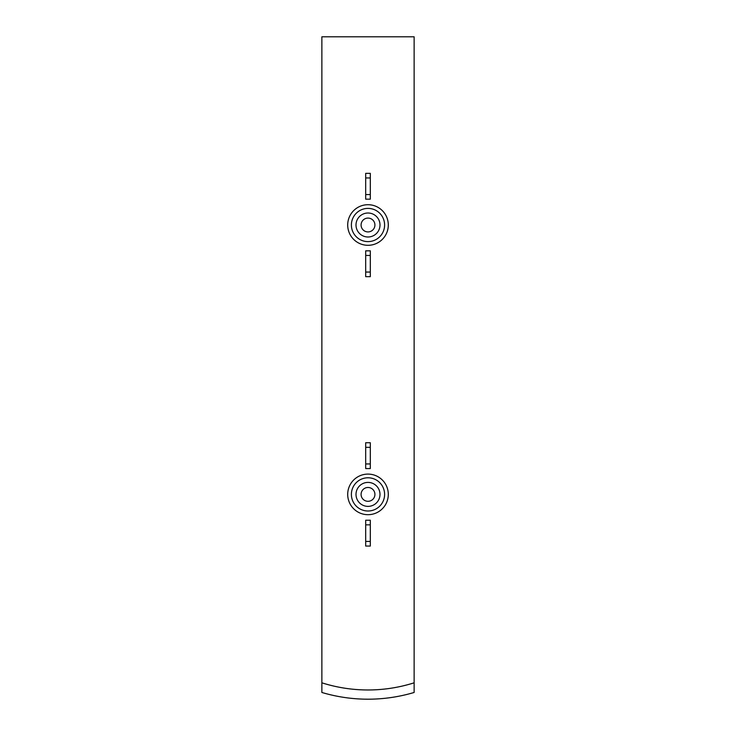 <?xml version="1.0" encoding="UTF-8"?>
<svg xmlns="http://www.w3.org/2000/svg" width="736" height="736" viewBox="0 0 736 736"><rect width="100%" height="100%" fill="white"/><g stroke="black" fill="none" stroke-linecap="round" stroke-linejoin="round"><path stroke-width="1.1" d="M321.871 36.8L321.871 682.815A152.223 152.223 0 0 0 414.129 682.815L414.129 36.8L321.871 36.8M321.871 682.815L321.871 692.466A161.451 161.451 0 0 0 414.129 692.466L414.129 682.815M368 487.471A6.918 6.918 0 0 1 373.989 497.849A6.918 6.918 0 0 1 362.011 497.849A6.918 6.918 0 0 1 368 487.471M368 482.402A11.997 11.997 0 0 1 378.387 500.388A11.997 11.997 0 0 1 357.613 500.388A11.997 11.997 0 0 1 368 482.402M368 477.784A16.606 16.606 0 0 1 382.38 502.697A16.606 16.606 0 0 1 353.62 502.697A16.606 16.606 0 0 1 368 477.784M365.691 541.438L365.691 546.057L370.309 546.057L370.309 541.438L365.691 541.438L365.691 520.223L370.309 520.223L370.309 524.832L365.691 524.832M370.309 524.832L370.309 541.438M365.691 463.947L365.691 468.556L370.309 468.556L370.309 463.947L365.691 463.947L365.691 442.732L370.309 442.732L370.309 447.341L365.691 447.341M370.309 447.341L370.309 463.947M368 218.086A6.918 6.918 0 0 1 373.989 228.464A6.918 6.918 0 0 1 362.011 228.464A6.918 6.918 0 0 1 368 218.086M368 213.008A11.997 11.997 0 0 1 378.387 231.003A11.997 11.997 0 0 1 357.613 231.003A11.997 11.997 0 0 1 368 213.008M368 208.398A16.606 16.606 0 0 1 382.38 233.303A16.606 16.606 0 0 1 353.62 233.303A16.606 16.606 0 0 1 368 208.398M365.691 272.053L365.691 276.662L370.309 276.662L370.309 272.053L365.691 272.053L365.691 250.838L370.309 250.838L370.309 255.447L365.691 255.447M370.309 255.447L370.309 272.053M365.691 194.562L365.691 199.171L370.309 199.171L370.309 194.562L365.691 194.562L365.691 173.337L370.309 173.337L370.309 177.956L365.691 177.956M370.309 177.956L370.309 194.562M368 204.709A20.295 20.295 0 0 1 385.581 235.152A20.295 20.295 0 0 1 350.419 235.152A20.295 20.295 0 0 1 368 204.709M368 474.094A20.295 20.295 0 0 1 385.581 504.537A20.295 20.295 0 0 1 350.419 504.537A20.295 20.295 0 0 1 368 474.094"/></g></svg>
